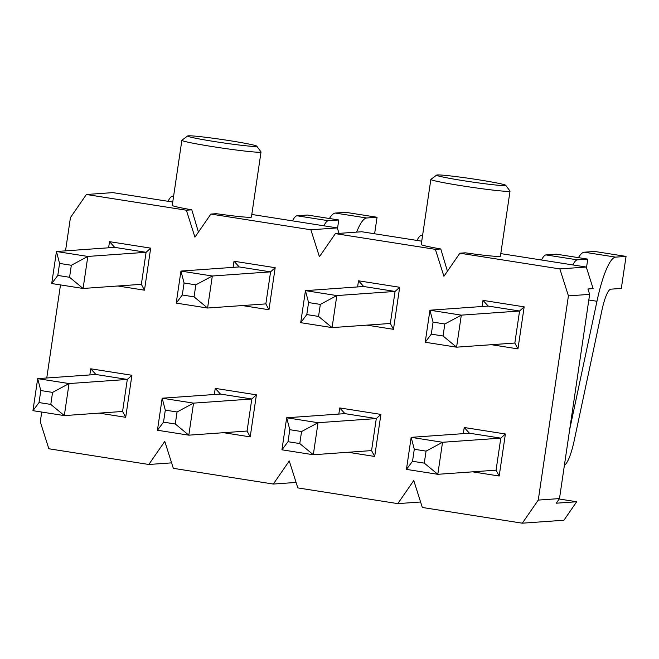 <?xml version="1.0" encoding="UTF-8"?>
<svg xmlns="http://www.w3.org/2000/svg" width="659" height="659" viewBox="0 0 659 659"><rect width="100%" height="100%" fill="white"/><g stroke="black" fill="none" stroke-linecap="round" stroke-linejoin="round"><path stroke-width="0.99" d="M39.029 402.567L50.792 404.42L64.318 415.598L122.582 411.463L127.311 379.427L69.047 383.563L64.318 415.598L32.95 410.672L37.678 378.637L69.047 383.563L52.563 392.402L40.8 390.556L39.029 402.567L32.95 410.672M89.83 374.93L90.736 368.793L95.942 374.501L37.678 378.637L40.8 390.556M50.792 404.42L52.563 392.402M163.523 422.139L175.286 423.992L188.812 435.171L247.076 431.035L251.804 399L193.548 403.135L188.812 435.171L157.443 430.236L162.172 398.209L193.548 403.135L177.065 411.974L165.302 410.129L163.523 422.139L157.443 430.236M214.332 394.502L215.238 388.365L220.436 394.066L162.172 398.209L165.302 410.129M374.617 233.772L377.063 217.256L345.695 212.322L335.291 213.063A62.803 12.612 98.9 0 0 329.426 218.5M175.286 423.992L177.065 411.974M377.063 217.256L366.659 217.989A62.803 12.612 98.9 0 0 356.601 232.125M288.016 441.711L299.779 443.556L313.305 454.743L371.569 450.599L376.297 418.572L318.042 422.707L313.305 454.743L281.937 449.809L286.673 417.773L318.042 422.707L301.558 431.546L289.795 429.693L288.016 441.711L281.937 449.809M338.825 414.074L339.731 407.937L344.929 413.638L286.673 417.773L289.795 429.693M299.779 443.556L301.558 431.546M412.518 461.275L424.281 463.129L437.807 474.307L496.062 470.172L500.799 438.136L442.535 442.28L437.807 474.307L406.438 469.381L411.167 437.345L442.535 442.28L426.052 451.118L414.289 449.265L412.518 461.275L406.438 469.381M463.318 433.638L464.224 427.51L469.43 433.21L411.167 437.345L414.289 449.265M564.425 465.155A35.454 7.125 98.9 0 0 574.236 440.451L601.873 310.521A30.388 6.104 -81.1 0 1 610.918 289.161L621.322 288.428L626.05 256.392L594.682 251.458L584.278 252.199A62.803 12.612 98.9 0 0 578.413 257.644M424.281 463.129L426.052 451.118M626.05 256.392L615.646 257.134A62.803 12.612 98.9 0 0 596.963 301.27L569.689 429.487M108.603 247.8L109.509 241.664L150.68 248.13L146.084 252.298L87.82 256.433L83.092 288.469L141.356 284.326L144.478 290.182L117.87 285.998M141.356 284.326L146.084 252.298L114.715 247.364L56.452 251.499L87.82 256.433L71.337 265.272L59.574 263.419L57.803 275.437L51.723 283.535L56.452 251.499L59.574 263.419M57.803 275.437L69.566 277.282L83.092 288.469L51.723 283.535M69.566 277.282L71.337 265.272M173.622 196.127L172.51 196.209A36.904 7.414 98.9 0 0 168.029 201.3M182.296 295.001L194.059 296.855L207.585 308.033L265.849 303.898L270.577 271.862L212.322 276.006L207.585 308.033L176.217 303.107L180.953 271.071L212.322 276.006L195.838 284.845L184.075 282.991L182.296 295.001L176.217 303.107M233.105 267.365L234.011 261.236L239.209 266.936L180.953 271.071L184.075 282.991M337.507 228.566L338.775 219.974L307.407 215.04L297.003 215.781A36.904 7.414 98.9 0 0 292.522 220.864M194.059 296.855L195.838 284.845M338.775 219.974L328.371 220.707A36.904 7.414 98.9 0 0 323.89 225.798M306.789 314.574L318.552 316.427L332.087 327.605L390.342 323.47L395.071 291.435L336.815 295.57L332.087 327.605L300.71 322.671L305.447 290.644L336.815 295.57L320.332 304.409L308.569 302.563L306.789 314.574L300.71 322.671M357.598 286.937L358.504 280.8L363.702 286.5L305.447 290.644L308.569 302.563M318.552 316.427L320.332 304.409M422.608 235.271L421.496 235.345A36.904 7.414 98.9 0 0 417.015 240.436M431.291 334.146L443.054 335.991L456.58 347.178L514.836 343.042L519.572 311.007L461.308 315.142L456.58 347.178L425.212 342.243L429.94 310.208L461.308 315.142L444.825 323.981L433.062 322.127L431.291 334.146L425.212 342.243M482.091 306.509L482.998 300.372L488.204 306.073L429.94 310.208L433.062 322.127M586.494 267.702L587.762 259.111L556.394 254.176L545.99 254.918A36.904 7.414 98.9 0 0 541.517 260.008M443.054 335.991L444.825 323.981M587.762 259.111L577.358 259.852A36.904 7.414 98.9 0 0 572.885 264.934M437.362 174.948A34.943 1.582 -171.6 0 1 474.118 179.1A34.943 1.582 -171.6 0 1 505.725 185.294A34.943 1.582 -171.6 0 1 470.946 181.835A34.943 1.582 -171.6 0 1 436.653 175.096A34.943 1.582 -171.6 0 1 437.362 174.948M505.725 185.294L509.992 191.028A40.01 1.812 -171.6 0 1 510.025 191.118A40.01 1.812 -171.6 0 1 470.172 187.065A40.01 1.812 -171.6 0 1 430.854 179.429A40.01 1.812 -171.6 0 1 430.912 179.347L436.653 175.096M447.428 271.228L440.78 248.97A40.01 1.812 -171.6 0 1 421.249 244.497L430.854 179.429M172.749 202.041L112.813 192.617L86.387 194.496L186.373 210.213L194.932 237.166L210.88 214.068L310.867 229.785L319.426 256.738L335.373 233.632L361.799 231.754L421.735 241.178M335.373 233.632L435.368 249.349L443.919 276.302L459.875 253.204L465.287 252.817A40.01 1.812 -171.6 0 0 500.412 256.186L510.025 191.118M440.78 248.97L435.368 249.349M559.194 499.003L576.683 501.754L556.295 503.204L559.483 498.583L589.64 294.367L587.927 288.98L593.133 288.609L586.288 267.043L559.862 268.921L568.42 295.875L538.263 500.09L522.315 523.188L422.328 507.471L413.77 480.518L397.814 503.624L297.827 487.907L289.268 460.954L273.32 484.052L173.333 468.335L164.775 441.382L148.827 464.48L48.84 448.763L40.281 421.809L41.723 412.048M198.441 232.083L191.794 209.826A40.01 1.812 -171.6 0 1 172.254 205.353L181.868 140.285A40.01 1.812 -171.6 0 1 181.917 140.21L187.658 135.952A34.943 1.582 -171.6 0 1 188.367 135.812A34.943 1.582 -171.6 0 1 225.131 139.963A34.943 1.582 -171.6 0 1 256.738 146.15A34.943 1.582 -171.6 0 1 221.959 142.69A34.943 1.582 -171.6 0 1 187.658 135.952M191.794 209.826L186.373 210.213M459.875 253.204L559.862 268.921M500.791 253.608L586.288 267.043M86.387 194.496L70.439 217.594L65.529 250.857M60.496 284.91L46.756 377.994M256.738 146.15L261.005 151.891A40.01 1.812 -171.6 0 1 261.03 151.974L251.425 217.042A40.01 1.812 -171.6 0 1 216.3 213.681L210.88 214.068M251.804 214.463L337.293 227.907L310.867 229.785M464.224 427.51L505.395 433.976L499.184 476.02L472.585 471.844M215.238 388.365L256.409 394.84L250.198 436.884L223.59 432.699M358.504 280.8L399.675 287.275L393.464 329.319L366.857 325.134M90.736 368.793L131.907 375.268L125.704 417.312L99.097 413.127M150.68 248.13L144.478 290.182M234.011 261.236L275.182 267.702L268.971 309.746L242.364 305.57M482.998 300.372L524.169 306.847L517.958 348.891L491.359 344.706M339.731 407.937L380.902 414.412L374.691 456.456L348.084 452.272M261.03 151.974A40.01 1.812 -171.6 0 1 221.185 147.929A40.01 1.812 -171.6 0 1 181.868 140.285M469.43 433.21L500.799 438.136L505.395 433.976M496.062 470.172L499.184 476.02M344.929 413.638L376.297 418.572L380.902 414.412M371.569 450.599L374.691 456.456M220.436 394.066L251.804 399L256.409 394.84M247.076 431.035L250.198 436.884M524.169 306.847L519.572 311.007L488.204 306.073M517.958 348.891L514.836 343.042M399.675 287.275L395.071 291.435L363.702 286.5M393.464 329.319L390.342 323.47M275.182 267.702L270.577 271.862L239.209 266.936M268.971 309.746L265.849 303.898M95.942 374.501L127.311 379.427L131.907 375.268M122.582 411.463L125.704 417.312M114.715 247.364L109.509 241.664M171.595 462.865L148.827 464.48M296.089 482.437L273.32 484.052M420.59 502.001L397.814 503.624M522.315 523.188L563.931 520.239L576.683 501.754M559.483 498.583L538.263 500.09M568.42 295.875L589.64 294.367M339.031 233.377L337.293 227.907M335.291 213.063L366.659 217.989M584.278 252.199L615.646 257.134M588.808 299.993L596.963 301.27M172.51 196.209L173.581 196.374M297.003 215.781L328.371 220.707M421.496 235.345L422.576 235.518M545.99 254.918L577.358 259.852"/></g></svg>
